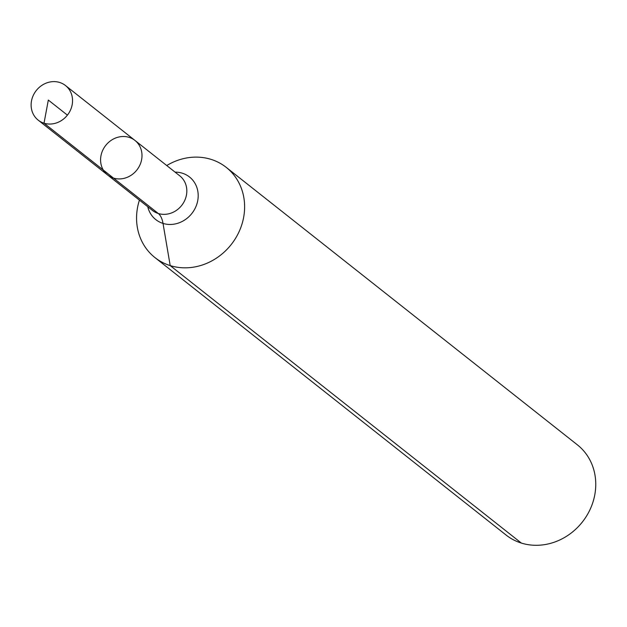 <?xml version="1.0" encoding="UTF-8"?>
<svg xmlns="http://www.w3.org/2000/svg" width="627" height="627" viewBox="0 0 627 627"><rect width="100%" height="100%" fill="white"/><g stroke="black" fill="none" stroke-linecap="round" stroke-linejoin="round"><path stroke-width="0.94" d="M129.107 137.352A22.039 19.837 -51.7 0 0 103.674 148.45A22.039 19.837 -51.7 0 0 107.625 175.004A22.039 19.837 -51.7 0 0 136.858 170.019A22.039 19.837 -51.7 0 0 134.954 140.424A22.039 19.837 -51.7 0 0 129.107 137.352M139.421 200.131A57.488 51.759 -51.7 0 0 154.947 257.579L506.091 535.05A57.488 51.759 -51.7 0 0 582.342 522.032A57.488 51.759 -51.7 0 0 577.373 444.841L226.229 167.37A57.488 51.759 -51.7 0 0 210.985 159.352A57.488 51.759 -51.7 0 0 166.743 165.544M154.947 257.579A57.488 51.759 -51.7 0 0 231.198 244.561A57.488 51.759 -51.7 0 0 226.229 167.37M134.954 140.424L179.777 175.842A22.039 19.837 -51.7 0 1 181.681 205.437A22.039 19.837 -51.7 0 1 152.455 210.429L107.625 175.004A22.039 19.837 -51.7 0 0 136.858 170.019A22.039 19.837 -51.7 0 0 134.954 140.424L65.498 85.538A22.039 19.837 -51.7 0 0 59.651 82.466A22.039 19.837 -51.7 0 0 34.219 93.572A22.039 19.837 -51.7 0 0 38.169 120.125A22.039 19.837 -51.7 0 0 44.015 123.198A22.039 19.837 -51.7 0 0 69.456 112.092A22.039 19.837 -51.7 0 0 65.498 85.538M521.343 543.068L170.199 265.597L163.02 223.416A38.325 15.761 107.3 0 0 158.294 213.501L44.015 123.198L48.326 100.061M113.471 178.076L44.015 123.198L48.326 100.061L67.402 115.133M147.768 206.722A27.173 24.461 -51.7 0 0 189.205 216.409A27.173 24.461 -51.7 0 0 182.3 173.201A27.173 24.461 -51.7 0 0 175.09 172.143M107.625 175.004L38.169 120.125"/></g></svg>
